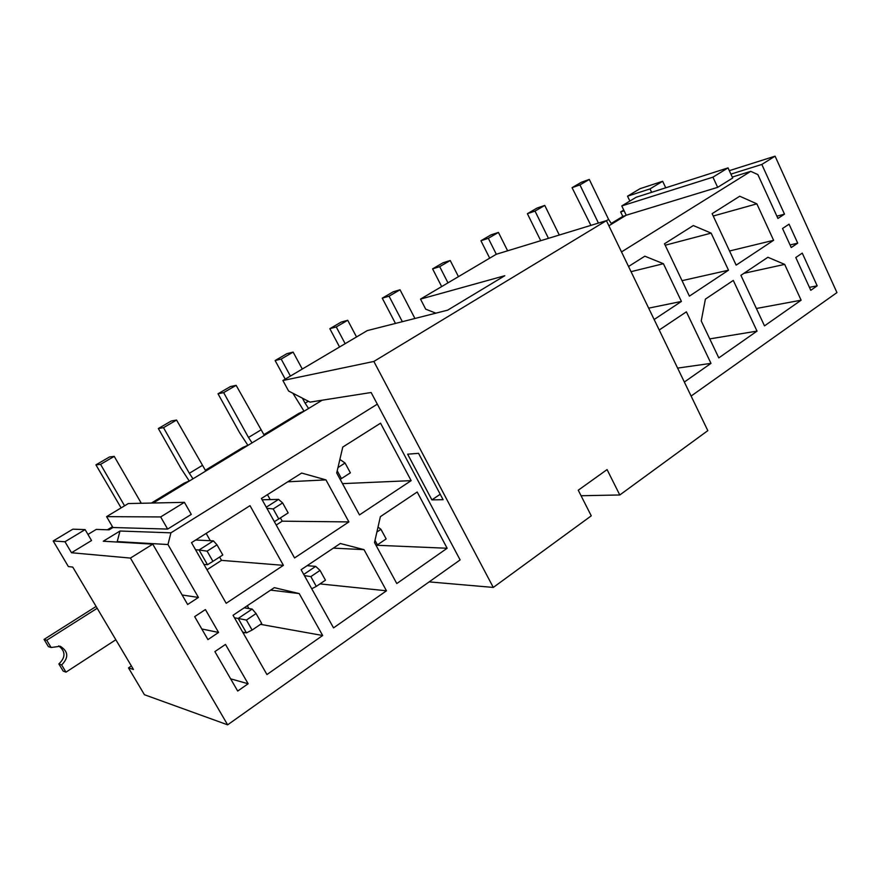 <?xml version="1.0" encoding="UTF-8"?>
<svg xmlns="http://www.w3.org/2000/svg" width="881" height="881" viewBox="0 0 881 881"><rect width="100%" height="100%" fill="white"/><g stroke="black" fill="none" stroke-linecap="round" stroke-linejoin="round"><path stroke-width="1.32" d="M219.622 557.045L221.516 560.371L207.002 569.743M206.165 533.39L210.339 540.725M261.415 498.47L301.643 473.053L325.948 479.881L348.898 521.915L294.562 557.948L261.415 498.47M628.538 266.491L644.837 256.195L663.404 263.705L681.42 301.434L654.143 319.517M233.047 615.268L274.31 587.649L299.221 593.585L322.666 635.498L266.954 674.549L233.047 615.268M417.198 492.005L447.152 548.257L396.791 583.552L374.502 542.531L380.383 516.651L417.198 492.005M733.289 280.433L757.021 331.113L718.797 357.895L701.232 320.97L705.395 299.111L733.289 280.433M740.91 275.335L767.913 257.263L784.674 264.388L801.126 300.201L764.499 325.871L740.91 275.335M791.226 247.528L797.723 243.167L789.068 224.181L782.526 228.498L791.226 247.528M205.405 609.553L194.668 616.645L207.938 639.595L218.576 632.448L205.405 609.553M377.321 404.159L170.925 532.829L167.963 544.535L198.423 597.439L187.642 604.498L152.754 544.161L130.432 558.08L71.482 552.739L91.536 540.538L85.105 529.602L72.837 529.173L53.19 540.967L68.366 566.549L72.771 567.1L133.46 669.472L128.505 667.897L131.39 665.981M429.146 581.878L493.294 587.429L373.852 361.452L282.889 380.515L288.605 391.021L310.024 402.121L371.132 392.508L460.113 559.92L227.639 724.832L130.432 558.08M729.314 170.672L775.082 156.168L836.95 292.591L691.111 396.054M775.082 156.168L761.823 164.439L784.497 214.149L777.923 218.444L757.88 174.603L750.744 171.343L621.501 251.922M810.784 290.312L795.785 257.505L802.261 253.111L817.183 285.829L810.784 290.312M237.694 691.056L214.887 651.61L225.481 644.429L248.134 683.755L237.694 691.056M712.134 213.665L739.743 196.221L756.856 203.841L773.606 240.304L736.153 265.137L712.134 213.665M659.219 330.012L686.387 311.83L710.989 363.368L684.339 382.046M301.115 569.71L340.297 543.489L364.018 549.645L386.473 590.788L333.536 627.889L301.115 569.71M664.483 243.773L693.325 225.547L711.143 233.124L728.499 270.203L689.405 296.137L664.483 243.773M359.481 514.9L336.707 472.987L342.775 447.063L380.548 423.188L411.152 480.641L359.481 514.9M191.507 542.652L250.017 505.672L283.407 565.338L226.186 603.287L191.507 542.652M267.461 494.648L270.203 499.593M280.389 517.907L282.206 521.178L276.227 525.043M247.319 605.721L248.927 608.562M244.797 632.547L243.453 633.461M189.933 480.674L184.008 483.217L151.378 503.051M248.651 444.938L242.738 447.504L205.306 470.278M304.848 410.744L298.956 413.321L263.837 434.674M230.624 678.833L248.134 683.755M201.804 628.979L218.576 632.448M182.147 594.994L198.423 597.439M152.754 544.161L103.275 541.231L119.981 531.023L117.228 541.584L167.963 544.535M227.639 724.832L144.429 694.724L128.505 667.897M624.122 210.834L620.653 211.914L622.812 216.407L611.249 223.444M620.653 211.914L623.748 210.041M629.871 201.055L627.536 196.177L640.024 188.688L662.655 181.277L650.013 188.897L627.536 196.177M112.46 526.717L107.416 529.778M87.946 534.448L96.271 529.404L109.112 529.844L112.933 527.521L106.59 516.64L128.296 503.558L184.415 502.335L160.672 516.938L106.59 516.64M809.43 287.338L817.183 285.829M790.059 244.962L797.723 243.167M776.877 216.153L784.497 214.149M730.911 174.119L761.823 164.439M728.036 167.886L732.706 178.006L717.674 187.345L626.226 215.217L621.777 205.934L636.17 197.256L728.036 167.886L712.949 177.158L621.777 205.934M153.195 503.018L322.182 400.205M608.87 225.767L626.226 215.217M184.415 502.335L191.287 514.394L167.654 529.085L112.933 527.521M119.981 531.023L170.925 532.829M732.276 177.07L750.744 171.343M71.482 552.739L64.974 541.749L53.19 540.967M64.974 541.749L85.105 529.602M665.739 187.796L662.655 181.277M717.674 187.345L712.949 177.158M651.632 192.311L650.013 188.897M167.654 529.085L160.672 516.938M625.719 215.526L622.812 216.407M784.674 264.388L743.927 273.319M756.383 308.482L801.126 300.201M756.856 203.841L713.225 216.021M729.556 250.986L773.606 240.304M709.756 338.888L757.021 331.113M677.61 368.093L710.989 363.368M376.661 545.262L447.152 548.257M364.018 549.645L333.359 548.125M319.979 583.905L386.473 590.788M299.221 593.585L270.632 590.116M260.49 624.354L322.666 635.498M711.143 233.124L665.188 245.237M682.048 280.665L728.499 270.203M663.404 263.705L631.038 271.667M648.658 308.152L681.42 301.434M342.5 483.636L411.152 480.641M325.948 479.881L287.801 481.797M282.206 521.178L348.898 521.915M221.516 560.371L283.407 565.338M58.719 645.883C65.668 651.389 65.723 657.413 58.862 663.944L63.19 671.091L65.987 672.148L115.84 639.749M96.106 606.458L44.05 639.419L46.737 640.256L51.12 647.513L60.249 646.258C68.421 651.4 68.883 657.633 61.648 664.946L65.987 672.148M97.185 608.275L46.737 640.256M44.05 639.419L48.4 646.621L51.12 647.513M58.862 663.944L61.648 664.946M278.77 518.953L288.164 512.907L282.625 502.919L273.209 508.932L278.77 518.953L274.354 521.684M266.282 507.203L278.55 499.395L262.142 499.78M205.791 471.016L176.563 420.05L171.299 420.975L158.349 428.518L180.814 468.141L189.107 480.773M192.972 478.824L189.338 473.284L202.178 465.509M189.338 473.284L163.503 427.659L176.563 420.05M163.503 427.659L158.349 428.518M273.209 508.932L266.877 508.282M278.55 499.395L282.625 502.919M234.489 617.801L238.2 618.451L252.164 609.068L244.18 607.824M256.063 613.561L246.416 620.07L252.109 630.058L261.723 623.517L256.063 613.561L252.164 609.068M246.416 620.07L238.2 618.451L246.438 632.866L242.693 632.129M246.438 632.866L252.109 630.058M203.952 564.391L207.487 564.71L199.073 549.986L195.571 549.755M212.927 561.351L222.794 554.997L217.012 544.832L207.112 551.154L212.927 561.351L207.487 564.71M207.112 551.154L199.073 549.986L213.4 540.868L195.648 540.031M141.312 503.271L114.233 456.38L109.486 456.964L95.93 464.86L121.104 507.897M139.76 503.315L140.883 502.622M124.573 505.804L100.566 464.353L114.233 456.38M100.566 464.353L95.93 464.86M213.4 540.868L217.012 544.832M303.736 574.412L315.706 566.373L307.095 565.701M320.034 570.403L310.85 576.603L316.301 586.405L325.452 580.183L320.034 570.403L315.706 566.373M310.85 576.603L304.408 575.612M311.72 588.75L316.301 586.405M337.225 470.817L341.443 478.592L350.374 472.833L345.066 463.032L337.985 467.558M339.625 460.532L340.595 459.915L339.758 459.981M264.322 435.412L236.13 385.327L230.415 386.572L218.014 393.785L239.643 432.747L247.748 445.092M252.054 442.868L248.497 437.461L260.787 430.027M248.497 437.461L223.642 392.607L236.13 385.327M223.642 392.607L218.014 393.785M341.443 478.592L340.187 479.374M340.595 459.915L345.066 463.032M611.667 224.071L608.595 219.413L589.301 179.449L581.383 182.257L572.066 187.675L590.876 225.382M606.436 220.713L608.595 219.413M598.43 223.08L579.94 184.9L589.301 179.449M579.94 184.9L572.066 187.675M374.998 540.372L377.431 544.854L386.153 538.93L380.955 529.316L376.881 532.058M380.955 529.316L378.015 527.069M376.132 545.526L377.431 544.854M559.292 235.029L544.755 205.416L537.058 208.059L527.378 213.687L540.725 240.7M548.456 238.333L535.031 211.088L544.755 205.416M535.031 211.088L527.378 213.687M507.621 250.81L498.437 232.419L490.992 234.875L480.927 240.733L489.693 258.166M496.311 254.257L488.316 238.311L498.437 232.419M488.316 238.311L480.927 240.733M458.45 276.645L450.235 260.512L443.066 262.769L432.593 268.87L441.667 286.578M447.977 282.845L439.696 266.657L450.235 260.512M439.696 266.657L432.593 268.87M414.929 318.481L400.029 289.772L393.179 291.82L382.266 298.163L395.459 323.437M402.342 321.686L389.05 296.181L400.029 289.772M389.05 296.181L382.266 298.163M356.53 336.949L347.709 320.277L341.2 322.072L329.824 328.701L339.559 346.982M345.154 343.678L336.256 326.95L347.709 320.277M336.256 326.95L329.824 328.701M320.332 401.329L319.836 400.569M308.581 408.476L305.101 403.179L308.328 401.24M302.282 369.04L293.131 352.103L286.986 353.633L275.125 360.538L285.224 379.127M290.4 376.066L281.171 359.063L293.131 352.103M305.101 403.179L302.381 398.157M281.171 359.063L275.125 360.538M292.899 393.245L303.89 410.942M435.853 313.162L425.71 309.176L420.512 299.1L496.278 254.268L606.403 220.646L707.817 430.644L619.795 494.979L581.064 495.739M493.294 587.429L591.261 515.837L578.255 490.21L607.075 469.595L619.795 494.979M373.852 361.452L606.403 220.646M282.889 380.515L367.256 330.606L447.647 310.167L504.802 275.72L420.512 299.1M418.552 453.33L407.639 454.189L431.899 499.89L443.088 499.692L418.552 453.33M440.214 494.263L431.899 499.89"/></g></svg>
